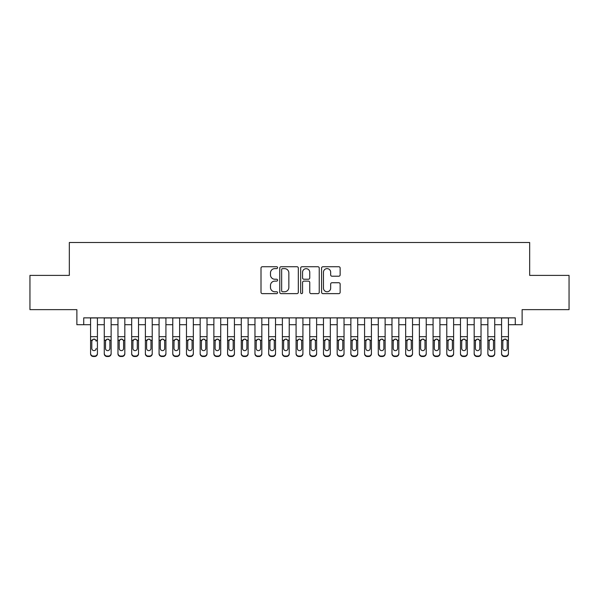 <?xml version="1.0" encoding="UTF-8"?>
<svg xmlns="http://www.w3.org/2000/svg" width="599" height="599" viewBox="0 0 599 599"><rect width="100%" height="100%" fill="white"/><g stroke="black" fill="none" stroke-linecap="round" stroke-linejoin="round"><path stroke-width="0.9" d="M277.584 267.678A0.943 0.943 0 0 0 276.641 266.735L262.355 266.735A1.348 1.348 0 0 0 261.007 268.082L261.007 292.282A1.348 1.348 0 0 0 262.355 293.63L276.641 293.63A0.943 0.943 0 0 0 277.584 292.686A0.943 0.943 0 0 0 276.641 291.75L274.791 291.75A4.305 4.305 0 0 1 270.486 287.445L270.486 285.431A4.305 4.305 0 0 1 274.791 281.126L276.641 281.126A0.943 0.943 0 0 0 277.584 280.182A0.943 0.943 0 0 0 276.641 279.239L274.791 279.239A4.305 4.305 0 0 1 270.486 274.941L270.486 272.919A4.305 4.305 0 0 1 274.791 268.622L276.641 268.622A0.943 0.943 0 0 0 277.584 267.678M338.802 276.214A1.348 1.348 0 0 0 340.142 274.874L340.142 268.082A1.348 1.348 0 0 0 338.802 266.735L322.936 266.735A1.348 1.348 0 0 0 321.588 268.082L321.588 292.282A1.348 1.348 0 0 0 322.936 293.63L338.802 293.63A1.348 1.348 0 0 0 340.142 292.282L340.142 284.083A1.348 1.348 0 0 0 338.802 282.735L332.011 282.735A1.348 1.348 0 0 0 330.663 284.083L330.663 288.149A3.594 3.594 0 0 1 327.069 291.75A3.594 3.594 0 0 1 323.467 288.149L323.467 272.216A3.594 3.594 0 0 1 327.069 268.622A3.594 3.594 0 0 1 330.663 272.216L330.663 274.874A1.348 1.348 0 0 0 332.011 276.214L338.802 276.214M83.725 324.71L83.725 317.859L515.275 317.859L515.275 324.71L522.126 324.71L522.126 309.638L569.05 309.638L569.05 275.39L529.666 275.39L529.666 242.505L69.334 242.505L69.334 275.39L29.95 275.39L29.95 309.638L76.874 309.638L76.874 324.71L90.576 324.71M298.324 268.082A1.348 1.348 0 0 0 296.977 266.735L281.111 266.735A1.348 1.348 0 0 0 279.763 268.082L279.763 292.282A1.348 1.348 0 0 0 281.111 293.63L296.977 293.63A1.348 1.348 0 0 0 298.324 292.282L298.324 268.082M302.023 266.735L317.889 266.735A1.348 1.348 0 0 1 319.237 268.082L319.237 292.282A1.348 1.348 0 0 1 317.889 293.63L311.098 293.63A1.348 1.348 0 0 1 309.75 292.282L309.75 282.466A1.348 1.348 0 0 0 308.41 281.126L303.903 281.126A1.348 1.348 0 0 0 302.562 282.466L302.562 292.686A0.943 0.943 0 0 1 301.619 293.63A0.943 0.943 0 0 1 300.676 292.686L300.676 268.082A1.348 1.348 0 0 1 302.023 266.735M97.42 324.71L104.271 324.71M111.122 324.71L117.973 324.71M124.824 324.71L131.675 324.71M138.526 324.71L145.377 324.71M152.221 324.71L159.072 324.71M165.923 324.71L172.774 324.71M179.625 324.71L186.476 324.71M193.327 324.71L200.171 324.71M207.022 324.71L213.873 324.71M220.724 324.71L227.575 324.71M234.426 324.71L241.277 324.71M248.128 324.71L254.972 324.71M261.823 324.71L268.674 324.71M275.525 324.71L282.376 324.71M289.227 324.71L296.078 324.71M302.922 324.71L309.773 324.71M316.624 324.71L323.475 324.71M330.326 324.71L337.177 324.71M344.028 324.71L350.872 324.71M357.723 324.71L364.574 324.71M371.425 324.71L378.276 324.71M385.127 324.71L391.978 324.71M398.829 324.71L405.673 324.71M412.524 324.71L419.375 324.71M426.226 324.71L433.077 324.71M439.928 324.71L446.779 324.71M453.623 324.71L460.474 324.71M467.325 324.71L474.176 324.71M481.027 324.71L487.878 324.71M494.729 324.71L501.58 324.71M508.424 324.71L515.275 324.71M282.593 268.622A0.943 0.943 0 0 0 281.65 269.557L281.65 290.807A0.943 0.943 0 0 0 282.593 291.75L284.54 291.75A4.305 4.305 0 0 0 288.845 287.445L288.845 272.919A4.305 4.305 0 0 0 284.54 268.622L282.593 268.622M309.75 272.283A3.594 3.594 0 0 0 306.156 268.681A3.594 3.594 0 0 0 302.562 272.283L302.562 277.899A1.348 1.348 0 0 0 303.903 279.239L308.41 279.239A1.348 1.348 0 0 0 309.75 277.899L309.75 272.283M90.576 317.859L90.576 353.343A2.74 2.718 -0 0 0 93.317 356.061L94.679 356.061A2.74 2.718 -0 0 0 97.42 353.343L97.42 353.777A2.74 2.718 180 0 1 94.679 356.495L94.679 356.061M97.42 340.659L97.42 353.777M96.192 348.88L96.192 348.453A2.194 2.171 180 0 1 93.998 350.625A2.194 2.171 180 0 0 96.192 348.453M91.804 348.88L91.804 348.453A2.194 2.171 180 0 0 93.998 350.625A2.194 2.171 180 0 1 91.804 348.453L91.804 341.063M92.852 339.356L91.804 341.235L92.051 340.225L93.998 339.034L95.945 340.225L96.192 341.235M95.144 339.356L93.998 339.034M97.42 317.859L97.42 353.343M93.317 356.061L93.317 356.495L94.679 356.495M93.317 356.495A2.74 2.718 180 0 1 90.576 353.777M111.122 340.659L111.122 353.777A2.74 2.718 180 0 1 108.382 356.495L108.382 356.061A2.74 2.718 -0 0 0 111.122 353.343L111.122 353.777M109.887 348.88L109.887 348.453A2.194 2.171 180 0 1 107.7 350.625A2.194 2.171 180 0 1 105.506 348.453L105.506 341.235L105.506 348.453A2.194 2.171 180 0 0 107.7 350.625M108.838 339.356L107.7 339.034L109.647 340.225L109.887 341.063M106.555 339.356L105.506 341.235L105.746 340.225L107.7 339.034M124.824 340.659L124.824 353.777A2.74 2.718 180 0 1 122.084 356.495L122.084 356.061A2.74 2.718 -0 0 0 124.824 353.343L124.824 353.777M123.589 348.88L123.589 348.453A2.194 2.171 180 0 1 121.395 350.625A2.194 2.171 180 0 1 119.208 348.453L119.208 341.235L119.208 348.453A2.194 2.171 180 0 0 121.395 350.625M122.54 339.356L121.395 339.034L123.349 340.225L123.589 341.063M120.257 339.356L119.208 341.235L119.448 340.225L121.395 339.034M138.526 340.659L138.526 353.777A2.74 2.718 180 0 1 135.786 356.495L135.786 356.061A2.74 2.718 -0 0 0 138.526 353.343L138.526 353.777M137.291 348.88L137.291 348.453A2.194 2.171 180 0 1 135.097 350.625A2.194 2.171 180 0 1 132.903 348.453L132.903 341.235L132.903 348.453A2.194 2.171 180 0 0 135.097 350.625M136.243 339.356L135.097 339.034L137.051 340.225L137.291 341.063M133.951 339.356L132.903 341.235L133.15 340.225L135.097 339.034M152.221 340.659L152.221 353.777A2.74 2.718 180 0 1 149.48 356.495L149.48 356.061A2.74 2.718 -0 0 0 152.221 353.343L152.221 353.777M150.993 348.88L150.993 348.453A2.194 2.171 180 0 1 148.799 350.625A2.194 2.171 180 0 1 146.605 348.453L146.605 341.235L146.605 348.453A2.194 2.171 180 0 0 148.799 350.625M149.937 339.356L148.799 339.034L150.746 340.225L150.993 341.063M147.654 339.356L146.605 341.235L146.852 340.225L148.799 339.034M111.122 317.859L111.122 353.343M107.011 356.061L107.011 356.495A2.74 2.718 180 0 1 104.271 353.777L104.271 353.343A2.74 2.718 -0 0 0 107.011 356.061L108.382 356.061M104.271 317.859L104.271 353.343M107.011 356.495L108.382 356.495M109.887 341.235L109.887 348.453M124.824 317.859L124.824 353.343M120.713 356.061L120.713 356.495A2.74 2.718 180 0 1 117.973 353.777L117.973 353.343A2.74 2.718 -0 0 0 120.713 356.061L122.084 356.061M117.973 317.859L117.973 353.343M120.713 356.495L122.084 356.495M123.589 341.235L123.589 348.453M138.526 317.859L138.526 353.343M134.416 356.061L134.416 356.495A2.74 2.718 180 0 1 131.675 353.777L131.675 353.343A2.74 2.718 -0 0 0 134.416 356.061L135.786 356.061M131.675 317.859L131.675 353.343M134.416 356.495L135.786 356.495M137.291 341.235L137.291 348.453M152.221 317.859L152.221 353.343M148.11 356.061L148.11 356.495A2.74 2.718 180 0 1 145.377 353.777L145.377 353.343A2.74 2.718 -0 0 0 148.11 356.061L149.48 356.061M145.377 317.859L145.377 353.343M148.11 356.495L149.48 356.495M150.993 341.235L150.993 348.453M165.923 340.659L165.923 353.777A2.74 2.718 180 0 1 163.183 356.495L163.183 356.061A2.74 2.718 -0 0 0 165.923 353.343L165.923 353.777M164.688 348.88L164.688 348.453A2.194 2.171 180 0 1 162.501 350.625A2.194 2.171 180 0 1 160.307 348.453L160.307 341.235L160.307 348.453A2.194 2.171 180 0 0 162.501 350.625M163.639 339.356L162.501 339.034L164.448 340.225L164.688 341.063M161.356 339.356L160.307 341.235L160.547 340.225L162.501 339.034M165.923 317.859L165.923 353.343M161.812 356.061L161.812 356.495A2.74 2.718 180 0 1 159.072 353.777L159.072 353.343A2.74 2.718 -0 0 0 161.812 356.061L163.183 356.061M159.072 317.859L159.072 353.343M161.812 356.495L163.183 356.495M164.688 341.235L164.688 348.453M179.625 340.659L179.625 353.777A2.74 2.718 180 0 1 176.885 356.495L176.885 356.061A2.74 2.718 -0 0 0 179.625 353.343L179.625 353.777M178.39 348.88L178.39 348.453A2.194 2.171 180 0 1 176.196 350.625A2.194 2.171 180 0 1 174.01 348.453L174.01 341.235L174.01 348.453A2.194 2.171 180 0 0 176.196 350.625M177.341 339.356L176.196 339.034L178.15 340.225L178.39 341.063M175.058 339.356L174.01 341.235L174.249 340.225L176.196 339.034M179.625 317.859L179.625 353.343M175.514 356.061L175.514 356.495A2.74 2.718 180 0 1 172.774 353.777L172.774 353.343A2.74 2.718 -0 0 0 175.514 356.061L176.885 356.061M172.774 317.859L172.774 353.343M175.514 356.495L176.885 356.495M178.39 341.235L178.39 348.453M193.327 340.659L193.327 353.777A2.74 2.718 180 0 1 190.587 356.495L190.587 356.061A2.74 2.718 -0 0 0 193.327 353.343L193.327 353.777M192.092 348.88L192.092 348.453A2.194 2.171 180 0 1 189.898 350.625A2.194 2.171 180 0 1 187.704 348.453L187.704 341.235L187.704 348.453A2.194 2.171 180 0 0 189.898 350.625M191.044 339.356L189.898 339.034L191.845 340.225L192.092 341.063M188.752 339.356L187.704 341.235L187.951 340.225L189.898 339.034M193.327 317.859L193.327 353.343M189.217 356.061L189.217 356.495A2.74 2.718 180 0 1 186.476 353.777L186.476 353.343A2.74 2.718 -0 0 0 189.217 356.061L190.587 356.061M186.476 317.859L186.476 353.343M189.217 356.495L190.587 356.495M192.092 341.235L192.092 348.453M207.022 340.659L207.022 353.777A2.74 2.718 180 0 1 204.281 356.495L204.281 356.061A2.74 2.718 -0 0 0 207.022 353.343L207.022 353.777M205.794 348.88L205.794 348.453A2.194 2.171 180 0 1 203.6 350.625A2.194 2.171 180 0 1 201.406 348.453L201.406 341.235L201.406 348.453A2.194 2.171 180 0 0 203.6 350.625M204.738 339.356L203.6 339.034L205.547 340.225L205.794 341.063M202.455 339.356L201.406 341.235L201.653 340.225L203.6 339.034M207.022 317.859L207.022 353.343M202.911 356.061L202.911 356.495A2.74 2.718 180 0 1 200.171 353.777L200.171 353.343A2.74 2.718 -0 0 0 202.911 356.061L204.281 356.061M200.171 317.859L200.171 353.343M202.911 356.495L204.281 356.495M205.794 341.235L205.794 348.453M220.724 340.659L220.724 353.777A2.74 2.718 180 0 1 217.984 356.495L217.984 356.061A2.74 2.718 -0 0 0 220.724 353.343L220.724 353.777M219.489 348.88L219.489 348.453A2.194 2.171 180 0 1 217.302 350.625A2.194 2.171 180 0 1 215.108 348.453L215.108 341.235L215.108 348.453A2.194 2.171 180 0 0 217.302 350.625M218.44 339.356L217.302 339.034L219.249 340.225L219.489 341.063M216.157 339.356L215.108 341.235L215.348 340.225L217.302 339.034M234.426 340.659L234.426 353.777A2.74 2.718 180 0 1 231.686 356.495L231.686 356.061A2.74 2.718 -0 0 0 234.426 353.343L234.426 353.777M233.191 348.88L233.191 348.453A2.194 2.171 180 0 1 230.997 350.625A2.194 2.171 180 0 1 228.811 348.453L228.811 341.235L228.811 348.453A2.194 2.171 180 0 0 230.997 350.625M232.142 339.356L230.997 339.034L232.951 340.225L233.191 341.063M229.859 339.356L228.811 341.235L229.05 340.225L230.997 339.034M248.128 340.659L248.128 353.777A2.74 2.718 180 0 1 245.388 356.495L245.388 356.061A2.74 2.718 -0 0 0 248.128 353.343L248.128 353.777M246.893 348.88L246.893 348.453A2.194 2.171 180 0 1 244.699 350.625A2.194 2.171 180 0 1 242.505 348.453L242.505 341.235L242.505 348.453A2.194 2.171 180 0 0 244.699 350.625M245.837 339.356L244.699 339.034L246.646 340.225L246.893 341.063M243.553 339.356L242.505 341.235L242.752 340.225L244.699 339.034M261.823 340.659L261.823 353.777A2.74 2.718 180 0 1 259.082 356.495L259.082 356.061A2.74 2.718 -0 0 0 261.823 353.343L261.823 353.777M260.595 348.88L260.595 348.453A2.194 2.171 180 0 1 258.401 350.625A2.194 2.171 180 0 1 256.207 348.453L256.207 341.235L256.207 348.453A2.194 2.171 180 0 0 258.401 350.625M259.539 339.356L258.401 339.034L260.348 340.225L260.595 341.063M257.256 339.356L256.207 341.235L256.447 340.225L258.401 339.034M275.525 340.659L275.525 353.777A2.74 2.718 180 0 1 272.785 356.495L272.785 356.061A2.74 2.718 -0 0 0 275.525 353.343L275.525 353.777M274.29 348.88L274.29 348.453A2.194 2.171 180 0 1 272.103 350.625A2.194 2.171 180 0 1 269.909 348.453L269.909 341.235L269.909 348.453A2.194 2.171 180 0 0 272.103 350.625M273.241 339.356L272.103 339.034L274.05 340.225L274.29 341.063M270.958 339.356L269.909 341.235L270.149 340.225L272.103 339.034M289.227 340.659L289.227 353.777A2.74 2.718 180 0 1 286.487 356.495L286.487 356.061A2.74 2.718 -0 0 0 289.227 353.343L289.227 353.777M287.992 348.88L287.992 348.453A2.194 2.171 180 0 1 285.798 350.625A2.194 2.171 180 0 1 283.612 348.453L283.612 341.235L283.612 348.453A2.194 2.171 180 0 0 285.798 350.625M286.943 339.356L285.798 339.034L287.752 340.225L287.992 341.063M284.66 339.356L283.612 341.235L283.851 340.225L285.798 339.034M302.922 340.659L302.922 353.777A2.74 2.718 180 0 1 300.181 356.495L300.181 356.061A2.74 2.718 -0 0 0 302.922 353.343L302.922 353.777M301.694 348.88L301.694 348.453A2.194 2.171 180 0 1 299.5 350.625A2.194 2.171 180 0 1 297.306 348.453L297.306 341.235L297.306 348.453A2.194 2.171 180 0 0 299.5 350.625M300.638 339.356L299.5 339.034L301.447 340.225L301.694 341.063M298.354 339.356L297.306 341.235L297.553 340.225L299.5 339.034M316.624 340.659L316.624 353.777A2.74 2.718 180 0 1 313.883 356.495L313.883 356.061A2.74 2.718 -0 0 0 316.624 353.343L316.624 353.777M315.388 348.88L315.388 348.453A2.194 2.171 180 0 1 313.202 350.625A2.194 2.171 180 0 1 311.008 348.453L311.008 341.235L311.008 348.453A2.194 2.171 180 0 0 313.202 350.625M314.34 339.356L313.202 339.034L315.149 340.225L315.388 341.063M312.057 339.356L311.008 341.235L311.248 340.225L313.202 339.034M330.326 340.659L330.326 353.777A2.74 2.718 180 0 1 327.586 356.495L327.586 356.061A2.74 2.718 -0 0 0 330.326 353.343L330.326 353.777M329.091 348.88L329.091 348.453A2.194 2.171 180 0 1 326.897 350.625A2.194 2.171 180 0 1 324.71 348.453L324.71 341.235L324.71 348.453A2.194 2.171 180 0 0 326.897 350.625M328.042 339.356L326.897 339.034L328.851 340.225L329.091 341.063M325.759 339.356L324.71 341.235L324.95 340.225L326.897 339.034M344.028 340.659L344.028 353.777A2.74 2.718 180 0 1 341.288 356.495L341.288 356.061A2.74 2.718 -0 0 0 344.028 353.343L344.028 353.777M342.793 348.88L342.793 348.453A2.194 2.171 180 0 1 340.599 350.625A2.194 2.171 180 0 1 338.405 348.453L338.405 341.235L338.405 348.453A2.194 2.171 180 0 0 340.599 350.625M341.744 339.356L340.599 339.034L342.553 340.225L342.793 341.063M339.453 339.356L338.405 341.235L338.652 340.225L340.599 339.034M357.723 340.659L357.723 353.777A2.74 2.718 180 0 1 354.982 356.495L354.982 356.061A2.74 2.718 -0 0 0 357.723 353.343L357.723 353.777M356.495 348.88L356.495 348.453A2.194 2.171 180 0 1 354.301 350.625A2.194 2.171 180 0 1 352.107 348.453L352.107 341.235L352.107 348.453A2.194 2.171 180 0 0 354.301 350.625M355.439 339.356L354.301 339.034L356.248 340.225L356.495 341.063M353.155 339.356L352.107 341.235L352.354 340.225L354.301 339.034M371.425 340.659L371.425 353.777A2.74 2.718 180 0 1 368.685 356.495L368.685 356.061A2.74 2.718 -0 0 0 371.425 353.343L371.425 353.777M370.189 348.88L370.189 348.453A2.194 2.171 180 0 1 368.003 350.625A2.194 2.171 180 0 1 365.809 348.453L365.809 341.235L365.809 348.453A2.194 2.171 180 0 0 368.003 350.625M369.141 339.356L368.003 339.034L369.95 340.225L370.189 341.063M366.858 339.356L365.809 341.235L366.049 340.225L368.003 339.034M220.724 317.859L220.724 353.343M216.613 356.061L216.613 356.495A2.74 2.718 180 0 1 213.873 353.777L213.873 353.343A2.74 2.718 -0 0 0 216.613 356.061L217.984 356.061M213.873 317.859L213.873 353.343M216.613 356.495L217.984 356.495M219.489 341.235L219.489 348.453M234.426 317.859L234.426 353.343M230.316 356.061L230.316 356.495A2.74 2.718 180 0 1 227.575 353.777L227.575 353.343A2.74 2.718 -0 0 0 230.316 356.061L231.686 356.061M227.575 317.859L227.575 353.343M230.316 356.495L231.686 356.495M233.191 341.235L233.191 348.453M248.128 317.859L248.128 353.343M244.018 356.061L244.018 356.495A2.74 2.718 180 0 1 241.277 353.777L241.277 353.343A2.74 2.718 -0 0 0 244.018 356.061L245.388 356.061M241.277 317.859L241.277 353.343M244.018 356.495L245.388 356.495M246.893 341.235L246.893 348.453M261.823 317.859L261.823 353.343M257.712 356.061L257.712 356.495A2.74 2.718 180 0 1 254.972 353.777L254.972 353.343A2.74 2.718 -0 0 0 257.712 356.061L259.082 356.061M254.972 317.859L254.972 353.343M257.712 356.495L259.082 356.495M260.595 341.235L260.595 348.453M275.525 317.859L275.525 353.343M271.414 356.061L271.414 356.495A2.74 2.718 180 0 1 268.674 353.777L268.674 353.343A2.74 2.718 -0 0 0 271.414 356.061L272.785 356.061M268.674 317.859L268.674 353.343M271.414 356.495L272.785 356.495M274.29 341.235L274.29 348.453M289.227 317.859L289.227 353.343M285.117 356.061L285.117 356.495A2.74 2.718 180 0 1 282.376 353.777L282.376 353.343A2.74 2.718 -0 0 0 285.117 356.061L286.487 356.061M282.376 317.859L282.376 353.343M285.117 356.495L286.487 356.495M287.992 341.235L287.992 348.453M302.922 317.859L302.922 353.343M298.819 356.061L298.819 356.495A2.74 2.718 180 0 1 296.078 353.777L296.078 353.343A2.74 2.718 -0 0 0 298.819 356.061L300.181 356.061M296.078 317.859L296.078 353.343M298.819 356.495L300.181 356.495M301.694 341.235L301.694 348.453M316.624 317.859L316.624 353.343M312.513 356.061L312.513 356.495A2.74 2.718 180 0 1 309.773 353.777L309.773 353.343A2.74 2.718 -0 0 0 312.513 356.061L313.883 356.061M309.773 317.859L309.773 353.343M312.513 356.495L313.883 356.495M315.388 341.235L315.388 348.453M330.326 317.859L330.326 353.343M326.215 356.061L326.215 356.495A2.74 2.718 180 0 1 323.475 353.777L323.475 353.343A2.74 2.718 -0 0 0 326.215 356.061L327.586 356.061M323.475 317.859L323.475 353.343M326.215 356.495L327.586 356.495M329.091 341.235L329.091 348.453M344.028 317.859L344.028 353.343M339.918 356.061L339.918 356.495A2.74 2.718 180 0 1 337.177 353.777L337.177 353.343A2.74 2.718 -0 0 0 339.918 356.061L341.288 356.061M337.177 317.859L337.177 353.343M339.918 356.495L341.288 356.495M342.793 341.235L342.793 348.453M357.723 317.859L357.723 353.343M353.612 356.061L353.612 356.495A2.74 2.718 180 0 1 350.872 353.777L350.872 353.343A2.74 2.718 -0 0 0 353.612 356.061L354.982 356.061M350.872 317.859L350.872 353.343M353.612 356.495L354.982 356.495M356.495 341.235L356.495 348.453M371.425 317.859L371.425 353.343M367.314 356.061L367.314 356.495A2.74 2.718 180 0 1 364.574 353.777L364.574 353.343A2.74 2.718 -0 0 0 367.314 356.061L368.685 356.061M364.574 317.859L364.574 353.343M367.314 356.495L368.685 356.495M370.189 341.235L370.189 348.453M385.127 340.659L385.127 353.777A2.74 2.718 180 0 1 382.387 356.495L382.387 356.061A2.74 2.718 -0 0 0 385.127 353.343L385.127 353.777M383.892 348.88L383.892 348.453A2.194 2.171 180 0 1 381.698 350.625A2.194 2.171 180 0 1 379.511 348.453L379.511 341.235L379.511 348.453A2.194 2.171 180 0 0 381.698 350.625M382.843 339.356L381.698 339.034L383.652 340.225L383.892 341.063M380.56 339.356L379.511 341.235L379.751 340.225L381.698 339.034M398.829 340.659L398.829 353.777A2.74 2.718 180 0 1 396.089 356.495L396.089 356.061A2.74 2.718 -0 0 0 398.829 353.343L398.829 353.777M397.594 348.88L397.594 348.453A2.194 2.171 180 0 1 395.4 350.625A2.194 2.171 180 0 1 393.206 348.453L393.206 341.235L393.206 348.453A2.194 2.171 180 0 0 395.4 350.625M396.545 339.356L395.4 339.034L397.347 340.225L397.594 341.063M394.254 339.356L393.206 341.235L393.453 340.225L395.4 339.034M412.524 340.659L412.524 353.777A2.74 2.718 180 0 1 409.783 356.495L409.783 356.061A2.74 2.718 -0 0 0 412.524 353.343L412.524 353.777M411.296 348.88L411.296 348.453A2.194 2.171 180 0 1 409.102 350.625A2.194 2.171 180 0 1 406.908 348.453L406.908 341.235L406.908 348.453A2.194 2.171 180 0 0 409.102 350.625M410.24 339.356L409.102 339.034L411.049 340.225L411.296 341.063M407.956 339.356L406.908 341.235L407.155 340.225L409.102 339.034M426.226 340.659L426.226 353.777A2.74 2.718 180 0 1 423.486 356.495L423.486 356.061A2.74 2.718 -0 0 0 426.226 353.343L426.226 353.777M424.991 348.88L424.991 348.453A2.194 2.171 180 0 1 422.804 350.625A2.194 2.171 180 0 1 420.61 348.453L420.61 341.235L420.61 348.453A2.194 2.171 180 0 0 422.804 350.625M423.942 339.356L422.804 339.034L424.751 340.225L424.991 341.063M421.659 339.356L420.61 341.235L420.85 340.225L422.804 339.034M385.127 317.859L385.127 353.343M381.016 356.061L381.016 356.495A2.74 2.718 180 0 1 378.276 353.777L378.276 353.343A2.74 2.718 -0 0 0 381.016 356.061L382.387 356.061M378.276 317.859L378.276 353.343M381.016 356.495L382.387 356.495M383.892 341.235L383.892 348.453M398.829 317.859L398.829 353.343M394.719 356.061L394.719 356.495A2.74 2.718 180 0 1 391.978 353.777L391.978 353.343A2.74 2.718 -0 0 0 394.719 356.061L396.089 356.061M391.978 317.859L391.978 353.343M394.719 356.495L396.089 356.495M397.594 341.235L397.594 348.453M412.524 317.859L412.524 353.343M408.413 356.061L408.413 356.495A2.74 2.718 180 0 1 405.673 353.777L405.673 353.343A2.74 2.718 -0 0 0 408.413 356.061L409.783 356.061M405.673 317.859L405.673 353.343M408.413 356.495L409.783 356.495M411.296 341.235L411.296 348.453M426.226 317.859L426.226 353.343M422.115 356.061L422.115 356.495A2.74 2.718 180 0 1 419.375 353.777L419.375 353.343A2.74 2.718 -0 0 0 422.115 356.061L423.486 356.061M419.375 317.859L419.375 353.343M422.115 356.495L423.486 356.495M424.991 341.235L424.991 348.453M439.928 340.659L439.928 353.777A2.74 2.718 180 0 1 437.188 356.495L437.188 356.061A2.74 2.718 -0 0 0 439.928 353.343L439.928 353.777M438.693 348.88L438.693 348.453A2.194 2.171 180 0 1 436.499 350.625A2.194 2.171 180 0 1 434.312 348.453L434.312 341.235L434.312 348.453A2.194 2.171 180 0 0 436.499 350.625M437.644 339.356L436.499 339.034L438.453 340.225L438.693 341.063M435.361 339.356L434.312 341.235L434.552 340.225L436.499 339.034M439.928 317.859L439.928 353.343M435.817 356.061L435.817 356.495A2.74 2.718 180 0 1 433.077 353.777L433.077 353.343A2.74 2.718 -0 0 0 435.817 356.061L437.188 356.061M433.077 317.859L433.077 353.343M435.817 356.495L437.188 356.495M438.693 341.235L438.693 348.453M453.623 340.659L453.623 353.777A2.74 2.718 180 0 1 450.89 356.495L450.89 356.061A2.74 2.718 -0 0 0 453.623 353.343L453.623 353.777M452.395 348.88L452.395 348.453A2.194 2.171 180 0 1 450.201 350.625A2.194 2.171 180 0 1 448.007 348.453L448.007 341.235L448.007 348.453A2.194 2.171 180 0 0 450.201 350.625M451.339 339.356L450.201 339.034L452.148 340.225L452.395 341.063M449.055 339.356L448.007 341.235L448.254 340.225L450.201 339.034M453.623 317.859L453.623 353.343M449.52 356.061L449.52 356.495A2.74 2.718 180 0 1 446.779 353.777L446.779 353.343A2.74 2.718 -0 0 0 449.52 356.061L450.89 356.061M446.779 317.859L446.779 353.343M449.52 356.495L450.89 356.495M452.395 341.235L452.395 348.453M467.325 340.659L467.325 353.777A2.74 2.718 180 0 1 464.584 356.495L464.584 356.061A2.74 2.718 -0 0 0 467.325 353.343L467.325 353.777M466.097 348.88L466.097 348.453A2.194 2.171 180 0 1 463.903 350.625A2.194 2.171 180 0 1 461.709 348.453L461.709 341.235L461.709 348.453A2.194 2.171 180 0 0 463.903 350.625M465.041 339.356L463.903 339.034L465.85 340.225L466.097 341.063M462.757 339.356L461.709 341.235L461.949 340.225L463.903 339.034M467.325 317.859L467.325 353.343M463.214 356.061L463.214 356.495A2.74 2.718 180 0 1 460.474 353.777L460.474 353.343A2.74 2.718 -0 0 0 463.214 356.061L464.584 356.061M460.474 317.859L460.474 353.343M463.214 356.495L464.584 356.495M466.097 341.235L466.097 348.453M481.027 340.659L481.027 353.777A2.74 2.718 180 0 1 478.287 356.495L478.287 356.061A2.74 2.718 -0 0 0 481.027 353.343L481.027 353.777M479.792 348.88L479.792 348.453A2.194 2.171 180 0 1 477.605 350.625A2.194 2.171 180 0 1 475.411 348.453L475.411 341.235L475.411 348.453A2.194 2.171 180 0 0 477.605 350.625M478.743 339.356L477.605 339.034L479.552 340.225L479.792 341.063M476.46 339.356L475.411 341.235L475.651 340.225L477.605 339.034M481.027 317.859L481.027 353.343M476.916 356.061L476.916 356.495A2.74 2.718 180 0 1 474.176 353.777L474.176 353.343A2.74 2.718 -0 0 0 476.916 356.061L478.287 356.061M474.176 317.859L474.176 353.343M476.916 356.495L478.287 356.495M479.792 341.235L479.792 348.453M494.729 340.659L494.729 353.777A2.74 2.718 180 0 1 491.989 356.495L491.989 356.061A2.74 2.718 -0 0 0 494.729 353.343L494.729 353.777M493.494 348.88L493.494 348.453A2.194 2.171 180 0 1 491.3 350.625A2.194 2.171 180 0 1 489.113 348.453L489.113 341.235L489.113 348.453A2.194 2.171 180 0 0 491.3 350.625M492.445 339.356L491.3 339.034L493.254 340.225L493.494 341.063M490.162 339.356L489.113 341.235L489.353 340.225L491.3 339.034M494.729 317.859L494.729 353.343M490.618 356.061L490.618 356.495A2.74 2.718 180 0 1 487.878 353.777L487.878 353.343A2.74 2.718 -0 0 0 490.618 356.061L491.989 356.061M487.878 317.859L487.878 353.343M490.618 356.495L491.989 356.495M493.494 341.235L493.494 348.453M508.424 340.659L508.424 353.777A2.74 2.718 180 0 1 505.683 356.495L505.683 356.061A2.74 2.718 -0 0 0 508.424 353.343L508.424 353.777M507.196 348.88L507.196 348.453A2.194 2.171 180 0 1 505.002 350.625A2.194 2.171 180 0 1 502.808 348.453L502.808 341.235L502.808 348.453A2.194 2.171 180 0 0 505.002 350.625M506.14 339.356L505.002 339.034L506.949 340.225L507.196 341.063M503.856 339.356L502.808 341.235L503.055 340.225L505.002 339.034M508.424 317.859L508.424 353.343M504.321 356.061L504.321 356.495A2.74 2.718 180 0 1 501.58 353.777L501.58 353.343A2.74 2.718 -0 0 0 504.321 356.061L505.683 356.061M501.58 317.859L501.58 353.343M504.321 356.495L505.683 356.495M507.196 341.235L507.196 348.453M95.945 340.225L97.42 340.225M90.576 340.225L92.051 340.225M90.576 336.683L97.42 336.683M90.576 317.957L97.42 317.957M109.647 340.225L111.122 340.225M104.271 340.225L105.746 340.225M104.271 336.683L111.122 336.683M104.271 317.957L111.122 317.957M123.349 340.225L124.824 340.225M117.973 340.225L119.448 340.225M117.973 336.683L124.824 336.683M117.973 317.957L124.824 317.957M137.051 340.225L138.526 340.225M131.675 340.225L133.15 340.225M131.675 336.683L138.526 336.683M131.675 317.957L138.526 317.957M150.746 340.225L152.221 340.225M145.377 340.225L146.852 340.225M145.377 336.683L152.221 336.683M145.377 317.957L152.221 317.957M164.448 340.225L165.923 340.225M159.072 340.225L160.547 340.225M159.072 336.683L165.923 336.683M159.072 317.957L165.923 317.957M178.15 340.225L179.625 340.225M172.774 340.225L174.249 340.225M172.774 336.683L179.625 336.683M172.774 317.957L179.625 317.957M191.845 340.225L193.327 340.225M186.476 340.225L187.951 340.225M186.476 336.683L193.327 336.683M186.476 317.957L193.327 317.957M205.547 340.225L207.022 340.225M200.171 340.225L201.653 340.225M200.171 336.683L207.022 336.683M200.171 317.957L207.022 317.957M219.249 340.225L220.724 340.225M213.873 340.225L215.348 340.225M213.873 336.683L220.724 336.683M213.873 317.957L220.724 317.957M232.951 340.225L234.426 340.225M227.575 340.225L229.05 340.225M227.575 336.683L234.426 336.683M227.575 317.957L234.426 317.957M246.646 340.225L248.128 340.225M241.277 340.225L242.752 340.225M241.277 336.683L248.128 336.683M241.277 317.957L248.128 317.957M260.348 340.225L261.823 340.225M254.972 340.225L256.447 340.225M254.972 336.683L261.823 336.683M254.972 317.957L261.823 317.957M274.05 340.225L275.525 340.225M268.674 340.225L270.149 340.225M268.674 336.683L275.525 336.683M268.674 317.957L275.525 317.957M287.752 340.225L289.227 340.225M282.376 340.225L283.851 340.225M282.376 336.683L289.227 336.683M282.376 317.957L289.227 317.957M301.447 340.225L302.922 340.225M296.078 340.225L297.553 340.225M296.078 336.683L302.922 336.683M296.078 317.957L302.922 317.957M315.149 340.225L316.624 340.225M309.773 340.225L311.248 340.225M309.773 336.683L316.624 336.683M309.773 317.957L316.624 317.957M328.851 340.225L330.326 340.225M323.475 340.225L324.95 340.225M323.475 336.683L330.326 336.683M323.475 317.957L330.326 317.957M342.553 340.225L344.028 340.225M337.177 340.225L338.652 340.225M337.177 336.683L344.028 336.683M337.177 317.957L344.028 317.957M356.248 340.225L357.723 340.225M350.872 340.225L352.354 340.225M350.872 336.683L357.723 336.683M350.872 317.957L357.723 317.957M369.95 340.225L371.425 340.225M364.574 340.225L366.049 340.225M364.574 336.683L371.425 336.683M364.574 317.957L371.425 317.957M383.652 340.225L385.127 340.225M378.276 340.225L379.751 340.225M378.276 336.683L385.127 336.683M378.276 317.957L385.127 317.957M397.347 340.225L398.829 340.225M391.978 340.225L393.453 340.225M391.978 336.683L398.829 336.683M391.978 317.957L398.829 317.957M411.049 340.225L412.524 340.225M405.673 340.225L407.155 340.225M405.673 336.683L412.524 336.683M405.673 317.957L412.524 317.957M424.751 340.225L426.226 340.225M419.375 340.225L420.85 340.225M419.375 336.683L426.226 336.683M419.375 317.957L426.226 317.957M438.453 340.225L439.928 340.225M433.077 340.225L434.552 340.225M433.077 336.683L439.928 336.683M433.077 317.957L439.928 317.957M452.148 340.225L453.623 340.225M446.779 340.225L448.254 340.225M446.779 336.683L453.623 336.683M446.779 317.957L453.623 317.957M465.85 340.225L467.325 340.225M460.474 340.225L461.949 340.225M460.474 336.683L467.325 336.683M460.474 317.957L467.325 317.957M479.552 340.225L481.027 340.225M474.176 340.225L475.651 340.225M474.176 336.683L481.027 336.683M474.176 317.957L481.027 317.957M493.254 340.225L494.729 340.225M487.878 340.225L489.353 340.225M487.878 336.683L494.729 336.683M487.878 317.957L494.729 317.957M506.949 340.225L508.424 340.225M501.58 340.225L503.055 340.225M501.58 336.683L508.424 336.683M501.58 317.957L508.424 317.957"/></g></svg>
